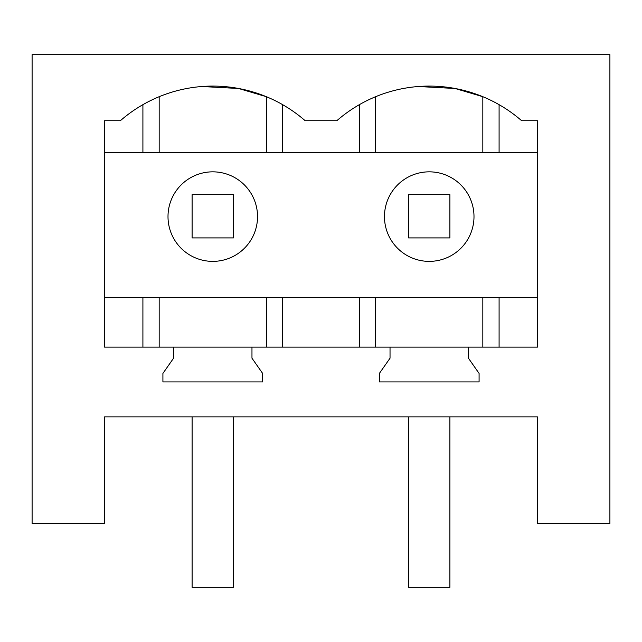 <?xml version="1.0" encoding="UTF-8"?>
<svg xmlns="http://www.w3.org/2000/svg" width="642" height="642" viewBox="0 0 642 642"><rect width="100%" height="100%" fill="white"/><g stroke="black" fill="none" stroke-linecap="round" stroke-linejoin="round"><path stroke-width="0.96" d="M104.542 416.875L537.458 416.875L537.458 523.399L609.9 523.399L609.9 54.682L32.1 54.682L32.1 523.399L104.542 523.399L104.542 416.875M173.565 347.121L104.542 347.121L104.542 120.728L120.343 120.728A140.614 140.614 0 0 1 305.191 120.728L336.809 120.728A140.614 140.614 0 0 1 521.657 120.728L537.458 120.728L537.458 347.121L390.031 347.121L390.031 358.196L379.374 373.411L379.374 381.934L479.084 381.934L479.084 373.411L468.435 358.196L468.435 347.121L173.565 347.121L173.565 358.196L162.916 373.411L162.916 381.934L262.626 381.934L262.626 373.411L251.969 358.196L251.969 347.121L359.368 347.121L359.368 297.567M191.308 177.32A44.763 44.763 0 0 0 173.484 238.07A44.763 44.763 0 0 0 234.234 255.893A44.763 44.763 0 0 0 252.057 195.144A44.763 44.763 0 0 0 191.308 177.32M262.626 381.934L262.626 373.411M479.084 381.934L479.084 373.411M482.752 96.669L455.026 88.476L418.311 86.51M266.261 96.661L238.535 88.476L201.845 86.51M407.766 177.32A44.763 44.763 0 0 0 389.943 238.07A44.763 44.763 0 0 0 450.692 255.893A44.763 44.763 0 0 0 468.516 195.144A44.763 44.763 0 0 0 407.766 177.32M282.632 104.67L282.632 152.692M359.368 104.67L359.368 152.692M499.091 104.67L499.091 152.692M104.542 152.692L537.458 152.692M104.542 297.567L537.458 297.567M499.091 297.567L499.091 347.121M282.632 297.567L282.632 347.121M142.909 297.567L142.909 347.121M142.909 104.67L142.909 152.692M192.102 237.909L233.431 237.909L233.431 194.662L192.102 194.662L192.102 237.909M192.102 416.875L192.102 587.318L233.431 587.318L233.431 416.875M408.569 237.909L449.898 237.909L449.898 194.662L408.569 194.662L408.569 237.909M408.569 416.875L408.569 587.318L449.898 587.318L449.898 416.875M375.642 96.701L375.642 152.692M482.824 96.701L482.824 152.692M266.358 297.567L266.358 347.121M159.176 297.567L159.176 347.121M482.824 297.567L482.824 347.121M375.642 297.567L375.642 347.121M159.176 96.701L159.176 152.692M266.358 96.701L266.358 152.692"/></g></svg>
